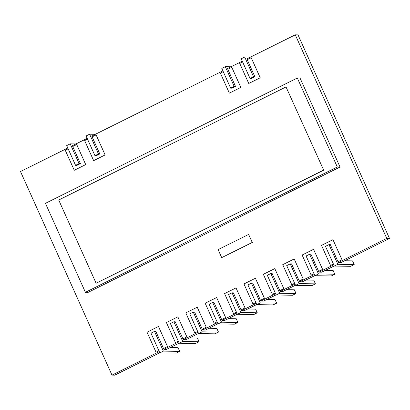 <?xml version="1.0" encoding="UTF-8"?>
<svg xmlns="http://www.w3.org/2000/svg" width="410" height="410" viewBox="0 0 410 410"><rect width="100%" height="100%" fill="white"/><g stroke="black" fill="none" stroke-linecap="round" stroke-linejoin="round"><path stroke-width="0.61" d="M218.105 249.618L248.634 234.428L252.237 242.443L221.707 257.634L218.105 249.618M252.237 242.443L248.634 234.428M252.509 242.448L221.707 257.634M247.245 59.696L246.887 58.907L295.282 34.829L386.773 238.415L338.383 262.487L338.024 261.688L341.991 259.714L332.961 239.676L321.512 245.37L330.516 265.408L333.402 263.973M330.516 265.408L333.407 263.984M333.766 264.788L318.995 272.137L318.637 271.333L322.603 269.36L313.573 249.321L302.124 255.02L311.128 275.054L314.014 273.619L311.128 275.054M314.378 274.433L299.607 281.783L299.249 280.978L303.215 279.005L294.185 258.966L282.736 264.665L291.741 284.699L294.626 283.264M291.741 284.699L294.631 283.279M294.99 284.079L280.22 291.428L279.861 290.623L283.828 288.65L274.797 268.611L263.348 274.31L272.353 294.349L275.238 292.909L272.353 294.349M275.602 293.724L260.832 301.073L260.473 300.274L264.44 298.295L255.409 278.257L243.96 283.956L252.965 303.994L255.85 302.559M252.965 303.994L255.855 302.57M256.214 303.369L241.444 310.718L241.085 309.919L245.057 307.941L236.022 287.907L224.572 293.601L233.577 313.64L236.462 312.205L233.577 313.64M236.826 313.014L222.056 320.364L221.697 319.564L225.669 317.591L216.634 297.552L205.184 303.246L214.189 323.285L217.074 321.85L214.189 323.285M217.443 322.66L202.673 330.009L202.309 329.209L206.281 327.236L197.246 307.198L185.797 312.891L194.801 332.93L197.687 331.495M194.801 332.93L197.692 331.505M198.056 332.31L183.285 339.659L182.921 338.855L186.893 336.882L177.858 316.843L166.409 322.537L175.418 342.575L178.299 341.14L175.418 342.575M178.668 341.955L163.897 349.305L163.534 348.5L167.505 346.527L158.47 326.488L147.026 332.187L156.031 352.221L158.916 350.786M156.031 352.221L158.921 350.801M159.28 351.601L111.992 375.124L20.5 171.544L67.788 148.02M85.736 164.584L74.261 170.283L85.736 164.584L76.731 144.546L85.71 164.584M72.76 146.513L72.401 145.719L87.171 138.375M105.124 154.939L93.649 160.638L105.124 154.939L96.119 134.9L105.098 154.939M92.147 136.863L91.789 136.074L222.886 70.853M240.834 87.417L229.359 93.116L240.834 87.417L231.829 67.378L240.808 87.417M227.857 69.346L227.504 68.552L242.274 61.203M260.222 77.772L248.747 83.466L260.222 77.772L251.217 57.733L260.196 77.772M340.028 167.029L88.15 292.351L85.423 292.309L337.307 166.988L340.028 167.029L300.048 78.064L297.322 78.023L337.307 166.988M338.383 262.487L341.11 262.533L389.5 238.456L298.008 34.876L295.282 34.829M254.897 76.783L253.559 76.762L250.049 78.505L251.381 78.525L254.897 76.783L247.22 59.711L251.192 57.733M253.559 76.762L244.698 57.041L250.459 57.133M242.628 61.997L239.742 63.432L248.747 83.466M250.049 78.505L241.188 58.789L244.698 57.041M235.509 86.428L234.171 86.407L230.661 88.155L231.998 88.176L235.509 86.428L227.837 69.357L231.804 67.378M234.171 86.407L225.31 66.692L231.071 66.779M223.24 71.642L220.354 73.077L229.359 93.116M230.661 88.155L221.8 68.434L225.31 66.692M99.794 153.95L98.461 153.929L94.951 155.677L96.283 155.697L99.794 153.95L92.122 136.878L96.094 134.9M98.461 153.929L89.6 134.208L95.356 134.301M87.53 139.164L84.644 140.599L93.649 160.638M94.951 155.677L86.09 135.956L89.6 134.208M80.406 163.595L79.074 163.575L75.563 165.322L76.895 165.343L80.406 163.595L72.734 146.524L76.706 144.546M79.074 163.575L70.212 143.859L75.973 143.946M68.142 148.809L65.257 150.244L74.261 170.283M75.563 165.322L66.702 145.601L70.212 143.859M159.792 352.743L114.718 375.17L111.992 375.124M167.505 346.527L163.508 348.5L155.836 331.429L154.498 331.408L150.988 333.156L159.849 352.872L176.203 353.128L179.718 351.38L178.058 347.69L170.191 347.572M167.48 346.527L158.47 326.488M154.498 331.408L163.364 351.124L179.718 351.38M179.18 343.098L166.624 349.346L163.897 349.305M186.893 336.882L182.896 338.855L175.224 321.783L173.886 321.763L170.375 323.51L179.237 343.226L195.59 343.483L199.101 341.735L197.446 338.045L189.579 337.922M186.868 336.882L177.858 316.843M173.886 321.763L182.747 341.479L199.101 341.735M198.568 333.453L186.012 339.7L183.285 339.659M206.281 327.236L202.284 329.209L194.612 312.138L193.274 312.118L189.763 313.865L198.624 333.581L214.978 333.832L218.489 332.09L216.834 328.4L208.967 328.277M206.25 327.236L197.246 307.198M193.274 312.118L202.135 331.833L218.489 332.09M217.956 323.808L205.395 330.055L202.673 330.009M225.669 317.591L221.672 319.564L213.999 302.493L212.662 302.472L209.151 304.215L218.012 323.936L234.366 324.187L237.877 322.439L236.221 318.755L228.349 318.631M225.638 317.586L216.634 297.552M212.662 302.472L221.523 322.188L237.877 322.439M237.344 314.157L224.782 320.41L222.056 320.364M245.057 307.941L241.059 309.919L233.387 292.848L232.05 292.822L228.539 294.57L237.4 314.291L253.754 314.542L257.265 312.794L255.609 309.109L247.737 308.986M245.026 307.941L236.022 287.907M232.05 292.822L240.911 312.543L257.265 312.794M256.732 304.512L244.17 310.76L241.444 310.718M264.44 298.295L260.447 300.274L252.775 283.197L251.438 283.177L247.927 284.924L256.788 304.64L273.142 304.896L276.653 303.149L274.997 299.464L267.125 299.341M264.414 298.295L255.409 278.257M251.438 283.177L260.299 302.898L276.653 303.149M276.114 294.867L263.558 301.114L260.832 301.073M283.828 288.65L279.835 290.623L272.158 273.552L270.825 273.531L267.315 275.279L276.176 294.995L292.53 295.251L296.04 293.504L294.385 289.819L286.513 289.696M283.802 288.65L274.797 268.611M270.825 273.531L279.687 293.247L296.04 293.504M295.502 285.222L282.946 291.469L280.22 291.428M303.215 279.005L299.218 280.978L291.546 263.907L290.213 263.886L286.703 265.634L295.564 285.35L311.918 285.606L315.428 283.858L313.773 280.173L305.901 280.05M303.19 279.005L294.185 258.966M290.213 263.886L299.074 283.602L315.428 283.858M314.89 275.576L302.334 281.824L299.607 281.783M322.603 269.36L318.606 271.333L310.934 254.261L309.601 254.241L306.091 255.989L314.952 275.704L331.306 275.961L334.816 274.213L333.156 270.523L325.289 270.405M322.578 269.36L313.573 249.321M309.601 254.241L318.462 273.957L334.816 274.213M334.278 265.931L321.722 272.178L318.995 272.137M341.991 259.714L337.994 261.688L330.322 244.616L328.989 244.596L325.473 246.343L334.334 266.059L350.693 266.315L354.204 264.568L352.544 260.878L344.677 260.755M341.966 259.714L332.961 239.676M328.989 244.596L337.85 264.312L354.204 264.568M389.5 238.456L386.773 238.415M297.322 78.023L45.438 203.339L85.423 292.309M159.849 352.872L163.364 351.124M179.237 343.226L182.747 341.479M198.624 333.581L202.135 331.833M218.012 323.936L221.523 322.188M237.4 314.291L240.911 312.543M256.788 304.64L260.299 302.898M276.176 294.995L279.687 293.247M295.564 285.35L299.074 283.602M314.952 275.704L318.462 273.957M334.334 266.059L337.85 264.312M286.021 86.935L58.717 200.029L96.124 283.264L323.7 170.176L286.021 86.935L323.7 170.176M96.124 283.264L323.428 170.171"/></g></svg>
